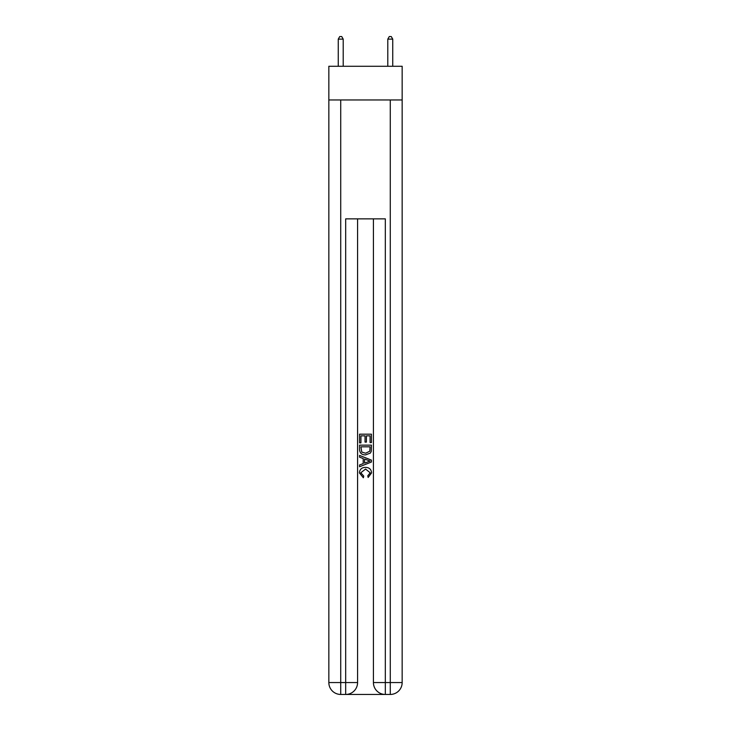 <?xml version="1.0" encoding="UTF-8"?>
<svg xmlns="http://www.w3.org/2000/svg" width="731" height="731" viewBox="0 0 731 731"><rect width="100%" height="100%" fill="white"/><g stroke="black" fill="none" stroke-linecap="round" stroke-linejoin="round"><path stroke-width="1.1" d="M402.16 99.964L402.16 66.274L328.84 66.274L328.84 99.964L402.16 99.964L402.16 682.562L390.272 682.562L390.272 99.964M346.576 694.45L384.424 694.45M373.422 218.861L373.422 682.562A11.888 11.888 0 0 0 385.319 694.45L385.319 682.562L373.422 682.562A11.888 11.888 0 0 0 385.319 694.45L390.272 694.45L390.272 682.562L385.319 682.562L385.319 218.861L345.681 218.861L345.681 682.562L328.84 682.562L328.84 99.964M357.578 218.861L357.578 682.562A11.888 11.888 0 0 1 345.681 694.45L340.728 694.45A11.888 11.888 0 0 1 328.84 682.562A11.888 11.888 0 0 0 340.728 694.45L340.728 99.964M390.272 694.45A11.888 11.888 0 0 0 402.16 682.562A11.888 11.888 0 0 1 390.272 694.45M359.551 442.858L359.551 434.168L371.449 434.168L371.449 442.557L370.069 442.557L370.069 435.85L366.414 435.85L366.414 442.1L365.043 442.1L365.043 435.85L360.931 435.85L360.931 442.858L359.551 442.858M359.551 449.401L359.551 445.142L371.449 445.142L371.275 451.31L370.425 453.037L365.564 454.901C361.763 454.92 359.762 453.083 359.551 449.401M360.931 446.824L361.772 452.078L365.591 453.229L369.831 451.201L370.069 446.824L360.931 446.824M359.551 457.186L359.551 455.413L371.449 460.128L371.449 462.019L359.551 466.743L359.551 464.962L363.216 463.609L363.216 458.538L359.551 457.186M367.876 460.265L364.586 459.05L364.586 463.107L370.069 461.078L367.876 460.265M360.776 472.756L363.755 476.091L363.362 477.763L359.405 472.911C359.725 469.265 361.781 467.42 365.591 467.401C369.246 467.484 371.247 469.302 371.595 472.884L368.141 477.462L367.784 475.79L370.224 472.802L365.591 469.074L360.776 472.756M343.204 66.274L343.204 39.127L338.252 39.127L338.252 66.274M338.252 39.127L339.741 36.55L341.724 36.55L343.204 39.127M392.748 66.274L392.748 39.127L387.795 39.127L387.795 66.274M387.795 39.127L389.276 36.55L391.259 36.55L392.748 39.127M357.578 682.562L345.681 682.562L345.681 694.45A11.888 11.888 0 0 0 357.578 682.562"/></g></svg>
